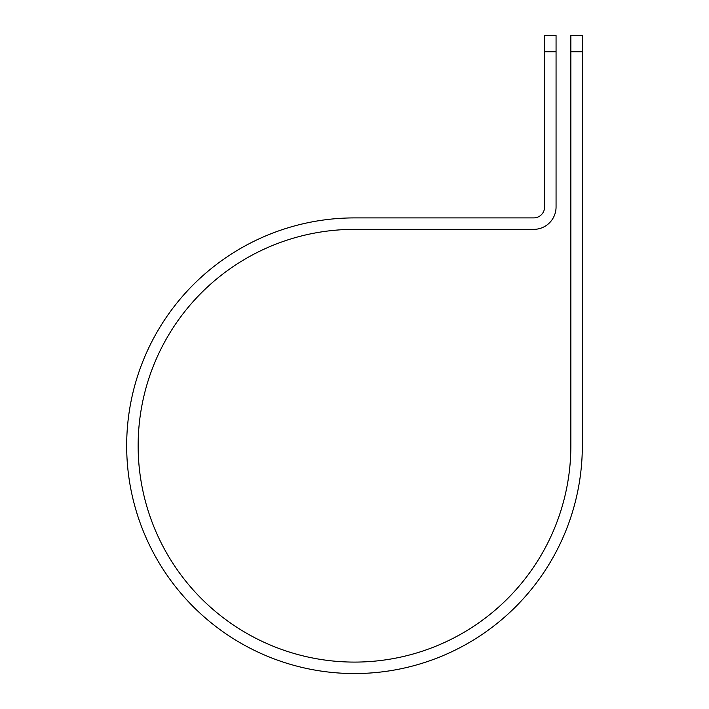 <?xml version="1.0" encoding="UTF-8"?>
<svg xmlns="http://www.w3.org/2000/svg" width="709" height="709" viewBox="0 0 709 709"><rect width="100%" height="100%" fill="white"/><g stroke="black" fill="none" stroke-linecap="round" stroke-linejoin="round"><path stroke-width="1.06" d="M570.86 51.739L570.86 35.45L582.328 35.45L582.328 51.739L570.86 51.739L570.86 445.722A216.36 216.36 0 0 1 354.5 662.091A216.36 216.36 0 0 1 138.14 445.722A216.36 216.36 0 0 1 354.5 229.362L533.7 229.362A22.351 22.351 0 0 0 556.06 207.01L556.06 51.739L544.592 51.739L544.592 35.45L556.06 35.45L556.06 51.739M544.592 51.739L544.592 207.01A10.892 10.892 0 0 1 533.7 217.902L354.5 217.902A227.828 227.828 0 0 0 126.672 445.722A227.828 227.828 0 0 0 354.5 673.55A227.828 227.828 0 0 0 582.328 445.722L582.328 51.739"/></g></svg>
